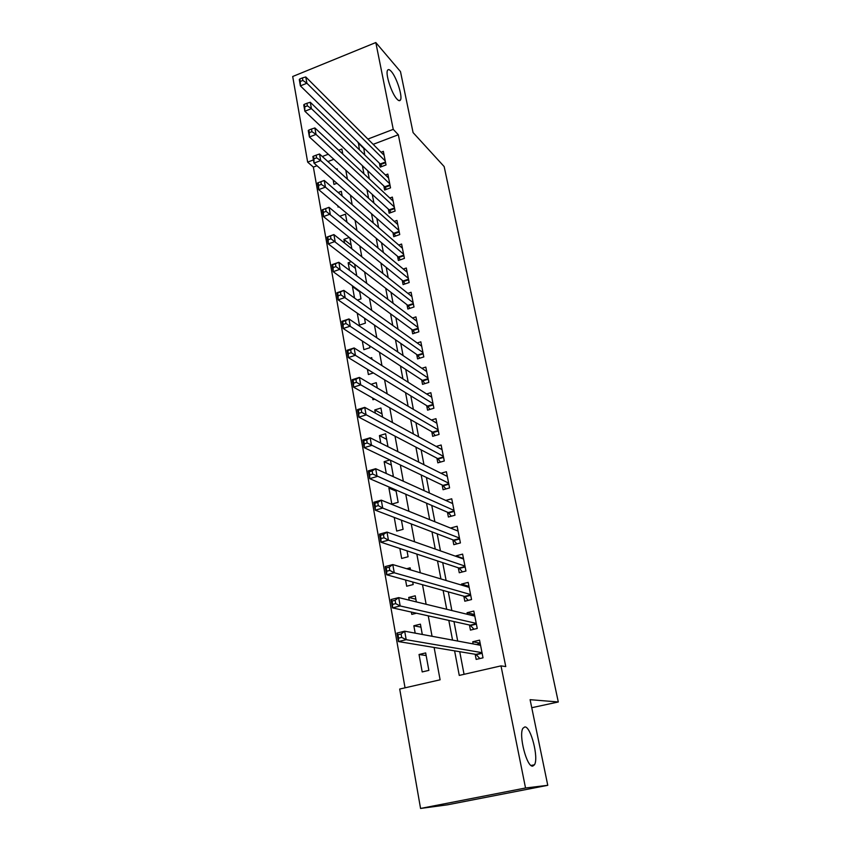 <?xml version="1.0" encoding="UTF-8"?>
<svg xmlns="http://www.w3.org/2000/svg" width="851" height="851" viewBox="0 0 851 851"><rect width="100%" height="100%" fill="white"/><g stroke="black" fill="none" stroke-linecap="round" stroke-linejoin="round"><path stroke-width="1.28" d="M396.896 99.014C391.609 93.536 385.141 73.569 387.588 70.271C388.322 69.091 389.545 69.484 391.279 71.441C396.598 77.228 402.831 96.684 400.438 100.014C399.747 101.173 398.555 100.833 396.896 99.014M532.769 766.113C526.865 767.634 518.376 734.849 522.929 728.275L524.79 726.935C530.737 726.105 538.938 757.996 534.481 764.783L532.769 766.113M316.987 165.732L313.37 167.104L307.658 162.126L292.701 76.505L375.812 42.55L400.491 71.612L413.075 132.586L444.158 166.573L558.299 701.979L530.099 699.682L547.767 785.313L447.381 804.833L420.564 808.45L399.704 689.044L440.105 679.8L434.116 647.462M313.37 167.104L405.044 687.821M379.397 163.169L380.174 167.136L386.035 164.945L383.354 151.35L381.046 152.223M383.844 185.997L384.631 190.018L390.535 187.858L387.833 174.072L385.407 174.976M388.354 209.123L389.152 213.207L395.109 211.059L392.354 197.102L389.811 198.028M392.928 232.557L393.736 236.684L399.736 234.568L396.949 220.43L394.258 221.388M397.555 256.3L398.374 260.48L404.416 258.396L401.598 244.056L398.757 245.056M402.246 280.362L403.076 284.596L409.171 282.532L406.31 268.012L403.31 269.044M407.001 304.732L407.842 309.041L413.99 306.998L411.086 292.276L407.895 293.35M411.82 329.443L412.671 333.805L418.862 331.794L415.926 316.88L412.522 317.997M416.703 354.495L417.564 358.909L423.809 356.931L420.83 341.804L417.203 342.974M421.66 379.876L422.532 384.354L428.819 382.407L425.808 367.079L421.905 368.302M426.67 405.619L427.564 410.161L433.904 408.235L430.851 392.694L426.649 393.981M431.765 431.712L432.659 436.318L439.063 434.425L435.957 418.671L431.414 420.032M436.925 458.168L437.829 462.838L444.286 460.976L441.137 444.999L436.201 446.445M442.158 484.996L443.073 489.729L449.583 487.91L446.403 471.709L440.988 473.252M447.456 512.206L448.392 517.014L454.966 515.227L451.732 498.792L445.764 500.441M452.838 539.811L453.796 544.683L460.412 542.927L457.136 526.258L450.541 528.035L456.796 530.556M458.306 567.798L459.263 572.744L465.944 571.032L462.614 554.118L455.976 555.852L456.072 556.394M463.838 596.2L464.816 601.21L471.55 599.54L468.178 582.382L461.476 584.084L461.678 585.137M469.454 625.017L470.454 630.102L477.241 628.463L473.816 611.061L467.061 612.72L467.369 614.316M426.149 655.547L419.043 654.493L422.202 671.928L428.861 670.386L425.67 652.919L419.043 654.493M420.968 627.176L413.841 625.762L415.182 633.144M415.852 599.21L408.725 597.445L409.214 600.168M411.373 612.082L411.788 614.379L416.479 613.22M405.565 580.02L406.693 586.222L413.182 584.563L412.714 581.999M399.853 548.47L401.661 558.458L408.097 556.756L407.023 550.842M394.236 517.419L396.704 531.077L403.087 529.343L401.417 520.163M396.109 491.155L388.918 488.07L391.822 504.09L398.151 502.313L395.896 489.963M391.343 465.061L384.141 461.667L386.29 473.518M386.641 439.307L379.429 435.616L380.78 443.105M381.993 413.905L374.78 409.927L375.365 413.182M372.621 398.002L372.94 399.747L374.717 399.193M367.419 369.281L368.377 374.536L373.387 372.94M362.303 341.006L363.866 349.665L369.898 347.708L369.547 345.751M357.26 313.157L359.43 325.114L365.409 323.135L364.505 318.189M359.686 291.829L352.442 286.51L354.527 298.031M355.399 268.363L348.144 262.799L349.516 270.341M351.165 245.184L343.91 239.386L344.57 243.056M337.836 205.814L338.07 207.112L338.975 206.782M333.837 159.307L327.912 161.562M422.298 634.474L420.415 624.155L413.841 625.762M416.352 601.902L415.235 595.796L408.725 597.445M410.49 569.862L410.118 567.83L406.693 568.723M390.481 487.623L388.918 488.07M391.896 476.049L393.279 475.656L390.46 460.221M389.928 459.976L384.141 461.667M387.992 446.711L385.62 433.765L379.429 435.616M382.588 417.128L380.929 408.033L374.78 409.927M377.259 387.992L376.291 382.663L371.036 384.312M372.015 359.303L371.717 357.622L370.164 358.122M357.399 300.095L360.984 298.882L359.548 291.042M353.08 286.298L352.442 286.51M355.92 275.192L356.601 274.947L354.654 264.299M351.293 261.693L348.144 262.799M351.835 248.822L349.846 237.94M349.261 237.472L343.91 239.386M346.974 222.217L345.495 214.175L339.794 216.25M342.176 196.007L341.325 191.326L338.145 192.507M337.464 170.179L337.209 168.785L336.294 169.126M336.943 183.295L333.964 184.412L333.156 179.955M454.604 650.855L459.263 675.417L501.005 665.876L505.76 666.578L398.332 134.756L373.163 144.34M363.792 147.904L364.717 154.946M367.738 170.753L369.291 178.838M372.27 194.422L373.919 203.049M376.855 218.42L378.61 227.589M381.514 242.737L383.375 252.481M386.226 267.384L388.205 277.713M391.003 292.382L393.098 303.296M395.853 317.721L398.055 329.252M400.768 343.41L403.097 355.569M405.746 369.462L408.203 382.269M410.81 395.885L413.384 409.363M415.926 422.681L418.639 436.84M421.128 449.871L423.968 464.731M426.404 477.454L429.383 493.027M431.755 505.43L434.882 521.748M437.191 533.832L440.456 550.905M442.701 562.639L446.115 580.499M448.296 591.881L451.86 610.539M453.977 621.57L457.7 641.048M459.731 651.696L464.061 674.322M475.156 654.249L476.166 659.408L483.017 657.823L479.549 640.154L472.73 641.771L473.145 643.92M531.758 707.713L558.299 701.979M547.767 785.313L525.535 787.994L420.564 808.45M375.812 42.55L393.247 129.363L367.898 139.064M398.332 134.756L393.247 129.363M501.005 665.876L525.535 787.994M358.452 142.681L359.377 149.776M362.398 165.7L363.951 173.838M366.93 189.55L368.589 198.24M371.525 213.729L373.291 222.973M376.185 238.237L378.057 248.056M380.908 263.087L382.886 273.49M385.694 288.276L387.79 299.286M390.556 313.817L392.758 325.454M395.47 339.73L397.8 351.995M400.47 366.004L402.927 378.918M405.533 392.651L408.118 406.246M410.671 419.692L413.384 433.967M415.884 447.115L418.735 462.104M421.171 474.943L424.16 490.655M426.532 503.186L429.67 519.642M431.978 531.843L435.255 549.076M437.51 560.926L440.935 578.946M443.116 590.445L446.701 609.284M448.817 620.422L452.551 640.09M342.793 154.063L341.868 149.031L338.709 150.233M328.273 154.233L322.306 156.52M313.455 159.903L307.658 162.126M432.053 636.282L428.266 615.847M426.128 604.284L422.511 584.722M420.298 572.787L416.841 554.086M414.565 541.789L411.256 523.918M408.916 511.281L405.757 494.218M403.353 481.24L400.342 464.965M397.885 451.668L395.013 436.148M392.492 422.543L389.758 407.767M387.184 393.864L384.578 379.801M381.95 365.611L379.482 352.261M376.802 337.783L374.461 325.114M371.727 310.37L369.504 298.361M366.728 283.362L364.622 272.001M361.803 256.747L359.813 246.013M356.952 230.515L355.08 220.388M352.165 204.666L350.399 195.134M347.442 179.178L345.793 170.232M363.398 148.053L358.058 142.83M480.145 643.186L472.73 641.771M474.177 614.475L467.061 612.72M468.231 586.116L461.476 584.084M462.444 558.139L455.976 555.852M476.613 644.558L480.155 643.26M479.879 658.546L475.954 654.387L398.438 641.558L396.938 633.091L404.682 631.197L480.56 645.292M401.087 633.995L404.682 631.197L406.193 639.686L398.438 641.558L398.587 638.154L401.693 637.399L401.087 633.995L397.981 634.75L398.587 638.154M482.006 652.653L406.193 639.686L401.693 637.399M396.938 633.091L397.981 634.75M471.294 615.262L474.475 614.401M473.975 629.251L470.252 625.187L392.492 607.88L391.024 599.551L398.683 597.604L474.815 616.124M395.109 600.285L398.683 597.604L400.172 605.955L392.492 607.88L392.619 604.401L395.704 603.625L395.109 600.285L392.034 601.061L392.619 604.401M476.241 623.379L400.172 605.955L395.704 603.625M391.024 599.551L392.034 601.061M466.444 586.562L468.88 585.945M468.167 600.38L464.635 596.423L386.652 574.765L385.205 566.575L392.79 564.575L469.156 587.371M389.226 567.128L392.79 564.575L394.258 572.776L386.652 574.765L386.758 571.212L389.811 570.415L389.226 567.128L386.184 567.925L386.758 571.212M470.56 594.519L394.258 572.776L389.811 570.415M385.205 566.575L386.184 567.925M461.636 558.352L463.359 557.905M462.455 571.925L459.104 568.064L380.908 542.193L379.482 534.141L386.992 532.088L463.582 559.033M383.439 534.524L386.992 532.088L388.428 540.162L380.908 542.193L380.993 538.577L384.014 537.758L383.439 534.524L380.429 535.343L380.993 538.577M464.965 566.085L388.428 540.162L384.014 537.758M379.482 534.141L380.429 535.343M456.742 530.567L457.923 530.247M456.838 543.874L453.647 540.119L375.248 510.164L373.855 502.239L381.291 500.143L458.083 531.109M377.748 502.462L381.291 500.143L382.705 508.079L375.248 510.164L375.323 506.483L378.312 505.643L377.748 502.462L374.77 503.303L375.323 506.483M459.455 538.055L382.705 508.079L378.312 505.643M373.855 502.239L374.77 503.303M451.828 503.186L452.551 502.994M451.307 516.217L448.264 512.557L369.696 478.656L368.313 470.858L375.685 468.71L452.668 503.569M372.153 470.922L375.685 468.71L377.078 476.517L369.696 478.656L369.749 474.911L372.706 474.05L372.153 470.922L369.196 471.784L369.749 474.911M454.019 510.419L372.706 474.05M368.313 470.858L369.196 471.784M445.86 488.953L442.967 485.389L364.217 447.647L362.866 439.978L370.164 437.786L447.328 476.422M366.643 439.893L370.164 437.786L371.536 445.477L364.217 447.647L364.26 443.85L367.196 442.967L366.643 439.893L363.717 440.765L364.26 443.85M448.658 483.166L367.196 442.967M362.866 439.978L363.717 440.765M440.499 462.072L437.733 458.593L358.835 417.15L357.505 409.597L364.739 407.363L442.052 449.647M361.228 409.363L364.739 407.363L366.079 414.926L358.835 417.15L358.867 413.288L361.771 412.395L361.228 409.363L358.335 410.256L358.867 413.288M443.371 456.306L361.771 412.395M357.505 409.597L358.335 410.256M435.223 435.563L432.574 432.17L353.548 387.131L352.229 379.695L359.388 377.418L436.861 423.245M355.899 379.312L359.388 377.418L360.718 384.865L353.548 387.131L353.559 383.205L356.431 382.301L355.899 379.312L353.027 380.227L353.559 383.205M438.159 429.819L356.431 382.301M352.229 379.695L353.027 380.227M430.021 409.416L427.489 406.118L348.325 357.58L347.038 350.261L354.133 347.953L431.734 397.215M350.655 349.75L354.133 347.953L355.441 355.271L348.325 357.58L348.325 353.612L351.176 352.686L350.655 349.75L347.804 350.676L348.325 353.612M433.01 403.693L351.176 352.686M347.038 350.261L347.804 350.676M424.894 383.62L422.479 380.418L343.198 328.497L341.932 321.295L348.953 318.944L426.681 371.536M345.485 320.646L348.953 318.944L350.24 326.156L343.198 328.497L343.176 324.476L346.006 323.529L345.485 320.646L342.666 321.582L343.176 324.476M427.947 377.918L346.006 323.529M341.932 321.295L342.666 321.582M419.841 358.186L417.522 355.058L338.145 299.86L336.9 292.776L343.857 290.382L421.702 346.208M340.4 291.989L343.857 290.382L345.123 297.478L338.145 299.86L338.113 295.797L340.911 294.84L340.4 291.989L337.613 292.946L338.113 295.797M422.936 352.505L340.911 294.84M336.9 292.776L337.613 292.946M414.863 333.092L412.639 330.05L333.177 271.671L331.943 264.693L338.836 262.268L416.788 321.21M335.4 263.789L338.836 262.268L340.092 269.256L333.177 271.671L333.124 267.554L335.9 266.586L335.4 263.789L332.635 264.757L333.124 267.554M418.001 327.433L335.9 266.586M331.943 264.693L332.635 264.757M409.948 308.339L407.831 305.371L328.273 243.907L327.061 237.035L333.9 234.578L411.927 296.563M330.475 236.004L333.9 234.578L335.124 241.461L328.273 243.907L328.22 239.748L330.965 238.769L330.475 236.004L327.731 236.993L328.22 239.748M413.139 302.69L330.965 238.769M327.061 237.035L327.731 236.993M405.108 283.904L403.076 281.021L323.454 216.569L322.252 209.803L329.029 207.314L407.14 272.235M325.614 208.655L329.029 207.314L330.241 214.09L323.454 216.569L323.38 212.367L326.103 211.367L325.614 208.655L322.901 209.654L323.38 212.367M408.331 278.288L326.103 211.367M322.252 209.803L322.901 209.654M403.597 254.204L325.433 187.135L324.242 180.455L402.417 248.226M400.342 259.81L398.385 257.002L318.7 189.645L317.519 182.976L318.146 182.731L318.614 185.401L321.316 184.39L320.838 181.72L318.146 182.731M321.316 184.39L325.433 187.135L318.7 189.645L318.614 185.401M324.242 180.455L320.838 181.72M398.917 230.43L320.689 160.573L319.519 153.999L397.757 224.536M395.63 236.014L393.758 233.28L314.019 163.126L312.86 156.552L313.455 156.201L313.923 158.839L316.593 157.818L316.125 155.18L313.455 156.201M316.593 157.818L320.689 160.573L314.019 163.126L313.923 158.839M319.519 153.999L316.125 155.18M394.3 206.974L316.019 134.415L314.87 127.937L393.162 201.155M390.992 212.537L389.184 209.878L309.413 136.99L308.264 130.522L308.839 130.075L309.307 132.671L311.955 131.639L311.487 129.033L308.839 130.075M311.955 131.639L316.019 134.415L309.413 136.99L309.307 132.671M314.87 127.937L311.487 129.033M389.747 183.827L311.423 108.641L310.285 102.258L388.62 178.082M386.407 189.369L384.684 186.784L304.871 111.247L303.743 104.875L304.296 104.333L304.754 106.886L307.371 105.843L306.924 103.279L304.296 104.333M307.371 105.843L311.423 108.641L304.871 111.247L304.754 106.886M310.285 102.258L306.924 103.279M385.248 160.967L306.892 83.249L305.764 76.952L384.131 155.308M381.897 166.498L380.227 163.977L300.392 85.877L299.286 79.59L299.818 78.962L300.265 81.483L302.86 80.43L302.413 77.909L299.818 78.962M302.86 80.43L306.892 83.249L300.392 85.877L300.265 81.483M305.764 76.952L302.413 77.909M482.134 653.313L476.358 654.653M482.06 652.951L475.954 654.387M476.39 624.102L470.667 625.485M476.315 623.73L470.252 625.187M470.72 595.317L465.05 596.732M470.646 594.923L464.635 596.423M465.135 566.947L459.519 568.394M465.061 566.532L459.104 568.064M459.636 538.981L454.062 540.459M459.551 538.545L453.647 540.119M454.211 511.408L448.679 512.919M454.126 510.962L448.264 512.557M448.86 484.219L443.382 485.761M448.764 483.751L442.967 485.389M443.584 457.412L438.148 458.987M443.488 456.934L437.733 458.593M438.382 430.978L432.989 432.585M438.286 430.478L432.574 432.17M433.255 404.916L427.904 406.533M433.148 404.395L427.489 406.118M428.191 379.195L422.894 380.854M428.085 378.663L422.479 380.418M423.202 353.835L417.947 355.505M423.096 353.293L417.522 355.058M418.277 328.816L413.065 330.507M418.171 328.252L412.639 330.05M413.416 304.126L408.246 305.849M413.309 303.552L407.831 305.371M408.629 279.766L403.491 281.511M408.512 279.171L403.076 281.021M403.895 255.726L398.8 257.491M403.778 255.119L398.385 257.002M399.225 232.004L394.173 233.791M399.108 231.387L393.758 233.28M394.619 208.591L389.609 210.399M394.492 207.963L389.184 209.878M390.077 185.486L385.099 187.316M389.949 184.848L384.684 186.784M385.588 162.669L380.642 164.52M385.46 162.02L380.227 163.977M534.481 764.783L531.035 765.464M400.438 100.014L398.928 100.609"/></g></svg>
